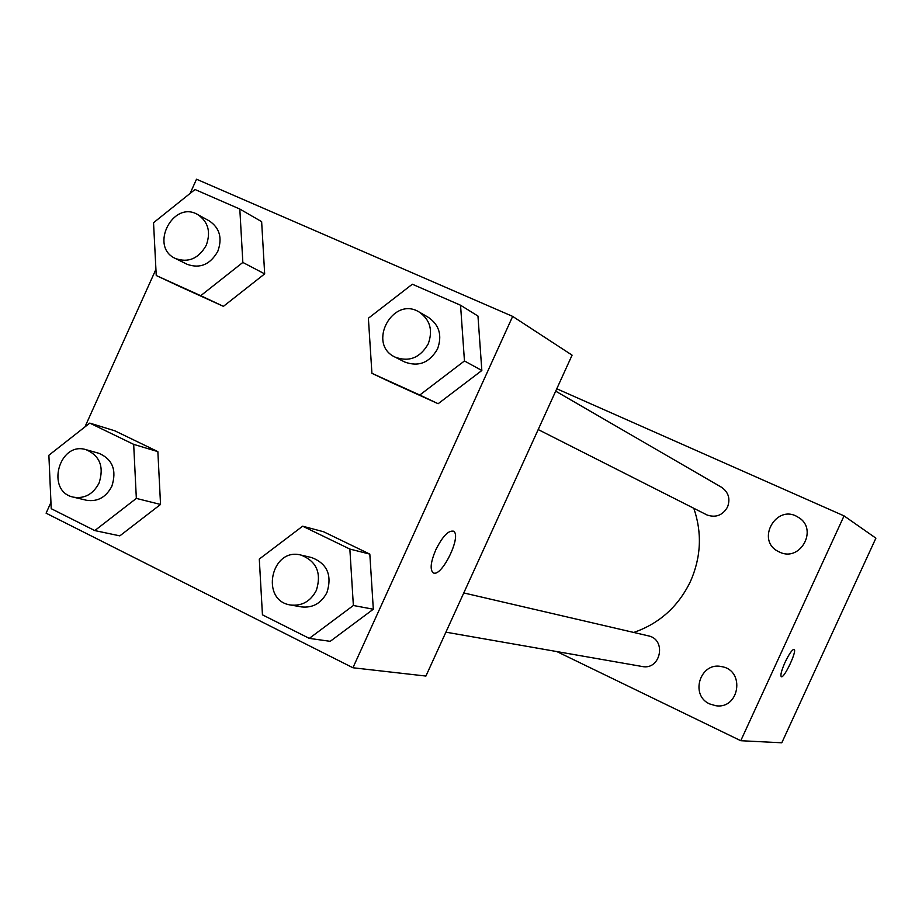 <?xml version="1.0" encoding="UTF-8"?>
<svg xmlns="http://www.w3.org/2000/svg" width="922" height="922" viewBox="0 0 922 922"><rect width="100%" height="100%" fill="white"/><g stroke="black" fill="none" stroke-linecap="round" stroke-linejoin="round"><path stroke-width="1.38" d="M556.773 388.773L844.045 515.882L875.9 538.16L781.798 742.786L740.769 740.712L556.853 651.577M709.744 703.959L715.749 705.71C739.409 709.583 745.449 670.432 721.811 666.664C700.397 661.27 689.391 695.269 709.744 703.959M779.459 552.036C800.423 562.674 818.759 528.709 798.198 517.277C776.439 502.882 755.06 540.707 778.71 551.679L779.459 552.036M844.045 515.882L740.769 740.712M785.037 662.376C789.174 653.802 792.205 649.468 794.107 649.365C797.449 650.402 783.977 679.053 781.268 676.679C780.254 675.169 781.51 670.398 785.037 662.376M794.107 649.365L794.096 649.365C797.415 650.379 784.138 678.742 781.303 676.69M538.194 429.56L707.082 515.006C715.898 517.957 722.721 515.306 727.527 507.042C730.524 498.767 728.518 492.175 721.5 487.254L555.689 391.159M445.914 632.169L642.15 666.491C660.728 670.548 666.952 639.361 648.281 635.834L463.778 592.938M633.748 632.457C659.472 623.514 678.408 606.457 690.543 581.263C701.112 557.119 702.207 532.801 693.805 508.31M190.116 193.413L196.513 179.214L512.667 316.396L572.089 355.154L425.918 676.057L352.93 667.759L46.1 513.185L50.952 502.398M114.766 430.781L157.858 451.619L160.543 504.449L119.837 535.866L160.543 504.449L157.858 451.619L114.766 430.781L89.78 423.106L133.678 444.369L136.341 498.41L94.793 530.576L51.229 508.679L48.878 455.249L89.78 423.106M477.965 316.05L481.837 370.494L438.134 403.721L391.262 382.469L438.134 403.721L481.837 370.494L477.965 316.05L460.551 305.228L464.458 360.963L419.775 395.031L371.923 373.329L368.385 318.24L412.33 284.218L460.551 305.228M84.962 426.886L155.933 269.328M512.667 316.396L352.93 667.759M261.641 221.66L264.672 273.88L223.424 306.346L179.778 286.546L223.424 306.346L264.672 273.88L261.641 221.66L239.812 209.04L242.843 262.436L200.731 295.697L156.244 275.528L153.536 222.721L194.991 189.506L239.812 209.04M323.553 531.74L369.826 554.122L373.318 609.223L330.214 641.332L373.318 609.223L369.826 554.122L323.553 531.74L302.635 526.197L349.853 549.063L353.368 605.489L309.308 638.381L262.447 614.836L259.289 559.066L302.635 526.197M435.772 549.869C442.572 536.339 448.472 530.127 453.463 531.245C462.429 535.578 440.751 579.247 432.914 572.597C429.859 569.22 430.816 561.648 435.772 549.869M453.209 531.107L453.451 531.233C462.199 535.394 441.569 577.898 433.271 572.804M290.58 605.005L301.482 606.907C312.777 608.117 321.271 603.299 326.976 592.466C332.277 575.282 327.206 563.653 311.751 557.58L300.987 555.079C271.091 546.942 259.82 600.752 290.58 605.005C301.99 606.227 310.587 601.351 316.361 590.38C321.72 572.988 316.603 561.221 300.987 555.079M349.853 549.063L369.826 554.122M353.368 605.489L373.318 609.223M309.308 638.381L330.214 641.332M73.472 497.165L86.495 500.254C97.536 501.983 105.984 497.327 111.827 486.309C116.921 470.358 112.645 459.363 99 453.336L86.138 449.706C58.904 440.854 45.339 491.633 73.472 497.165C84.628 498.906 93.157 494.204 99.057 483.047C104.221 466.912 99.91 455.802 86.138 449.706M133.678 444.369L157.858 451.619M136.341 498.41L160.543 504.449M94.793 530.576L119.837 535.866M395.042 357.102L404.7 362C418.553 367.117 429.491 362.784 437.512 348.977C442.341 335.608 439.379 325.12 428.615 317.514L419.245 312.074C392.784 295.443 366.702 344.056 395.042 357.102C409.045 362.288 420.098 357.886 428.211 343.906C433.11 330.376 430.113 319.761 419.245 312.074M464.458 360.963L481.837 370.494M419.775 395.031L438.134 403.721M371.923 373.329L391.262 382.469M175.341 258.46L187.201 264.326C200.039 268.89 210.239 264.556 217.811 251.303C222.525 238.141 219.724 228.034 209.386 220.969L197.769 214.596C173.036 199.774 149.064 246.739 175.341 258.46C188.307 263.081 198.61 258.679 206.263 245.264C211.034 231.952 208.211 221.729 197.769 214.596M242.843 262.436L264.672 273.88M200.731 295.697L223.424 306.346M156.244 275.528L179.778 286.546"/></g></svg>
